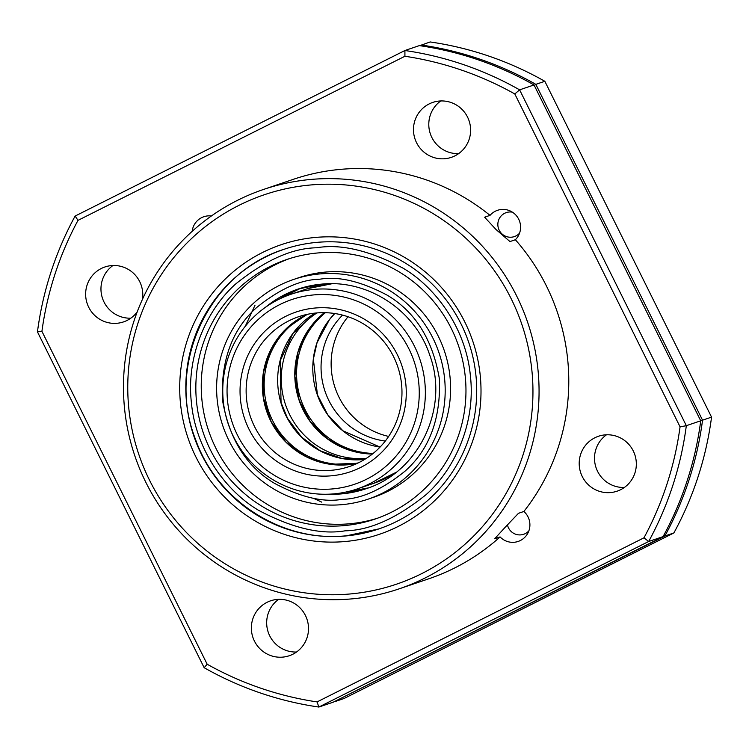 <?xml version="1.0" encoding="UTF-8"?>
<svg xmlns="http://www.w3.org/2000/svg" width="749" height="749" viewBox="0 0 749 749"><rect width="100%" height="100%" fill="white"/><g stroke="black" fill="none" stroke-linecap="round" stroke-linejoin="round"><path stroke-width="1.12" d="M334.625 701.485A332.163 326.714 -108.7 0 0 335.075 701.551L344.081 698.489L673.875 532.951A332.163 326.714 -108.7 0 0 711.55 417.127L544.841 81.295A332.163 326.714 -108.7 0 0 430.141 41.953L419.786 45.68M544.841 81.295L535.835 84.347A332.163 326.714 -108.7 0 0 421.135 45.006L421.135 45.886M711.55 417.127L702.543 420.18L535.835 84.347L534.355 85.611M673.875 532.951L664.869 536.012A332.163 326.714 -108.7 0 0 702.543 420.18L700.615 420.545M334.99 701.298L664.869 536.012L663.839 535.198M528.878 530.844A12.658 12.443 71.3 0 1 507.476 525.002M337.059 289.966A102.81 101.124 71.3 0 1 424.524 405.818A102.81 101.124 71.3 0 1 357.095 488.975A102.81 101.124 71.3 0 1 311.05 493.273A102.81 101.124 71.3 0 1 223.595 377.412A102.81 101.124 71.3 0 1 291.024 294.254A102.81 101.124 71.3 0 1 337.059 289.966M335.496 295.481A97.539 95.938 71.3 0 1 418.466 405.396A97.539 95.938 71.3 0 1 310.816 488.357A97.539 95.938 71.3 0 1 227.846 378.451A97.539 95.938 71.3 0 1 335.496 295.481M246.777 380.689A79.085 77.793 -108.7 0 0 314.056 469.81A79.085 77.793 -108.7 0 0 349.474 466.505A79.085 77.793 -108.7 0 0 401.333 402.541A79.085 77.793 -108.7 0 0 334.063 313.419A79.085 77.793 -108.7 0 0 298.645 316.724A79.085 77.793 -108.7 0 0 246.777 380.689M333.829 308.513A84.356 82.97 -108.7 0 0 240.729 380.267A84.356 82.97 -108.7 0 0 312.483 475.325A84.356 82.97 -108.7 0 0 405.584 403.571A84.356 82.97 -108.7 0 0 333.829 308.513M325.403 312.689A79.085 77.793 -108.7 0 0 313.185 325.15A79.085 77.793 -108.7 0 0 326.414 436.133A79.085 77.793 -108.7 0 0 373.152 453.426M344.671 525.564A137.086 134.839 -108.7 0 0 374.949 519.104A137.086 134.839 -108.7 0 0 462.798 361.158A137.086 134.839 -108.7 0 0 317.136 253.022A137.086 134.839 -108.7 0 0 286.858 259.482A137.086 134.839 -108.7 0 0 199.009 417.436A137.086 134.839 -108.7 0 0 344.671 525.564M289.563 258.592A137.086 134.839 -108.7 0 0 204.73 417.015A137.086 134.839 -108.7 0 0 350.083 523.729A137.086 134.839 -108.7 0 0 377.646 518.158M368.171 499.134L373.582 497.299A115.992 114.091 -108.7 0 0 447.911 363.649A115.992 114.091 -108.7 0 0 324.654 272.149A115.992 114.091 -108.7 0 0 299.038 277.617L293.636 279.452A115.992 114.091 71.3 0 1 319.252 273.984A115.992 114.091 71.3 0 1 442.509 365.484A115.992 114.091 71.3 0 1 368.171 499.134A115.992 114.091 71.3 0 1 342.555 504.601A115.992 114.091 71.3 0 1 219.298 413.102A115.992 114.091 71.3 0 1 293.636 279.452M388.647 436.433A73.814 72.606 71.3 0 1 334.766 340.832A73.814 72.606 71.3 0 1 348.032 316.743M385.304 441.058A73.814 72.606 71.3 0 1 324.682 344.259A73.814 72.606 71.3 0 1 342.565 315.114M296.52 652.014A28.996 28.518 71.3 0 1 268.236 632.25A28.996 28.518 71.3 0 1 278.656 599.35M130.803 318.175A28.996 28.518 71.3 0 1 102.519 298.411A28.996 28.518 71.3 0 1 112.93 265.511M458.641 153.62A28.996 28.518 71.3 0 1 430.347 133.856A28.996 28.518 71.3 0 1 440.768 100.956M624.357 487.459A28.996 28.518 71.3 0 1 596.064 467.694A28.996 28.518 71.3 0 1 606.484 434.794M192.175 231.338A17.667 17.377 71.3 0 1 211.415 215.965M523.879 511.473A17.667 17.377 71.3 0 1 518.186 541.433A17.667 17.377 71.3 0 1 500.079 536.921L494.668 538.756L505.285 527.156L518.467 513.308L523.879 511.473A210.9 207.436 -108.7 0 0 515.368 239.736L509.966 241.571L495.978 229.475L484.612 217.201L490.015 215.375A17.667 17.377 71.3 0 1 517.99 217.903A17.667 17.377 71.3 0 1 515.368 239.736M292.822 654.251A28.996 28.518 71.3 0 1 289.254 655.74A28.996 28.518 71.3 0 1 253.621 639.29A28.996 28.518 71.3 0 1 267.047 602.318A28.996 28.518 71.3 0 1 270.614 600.82A28.996 28.518 71.3 0 1 306.247 617.27A28.996 28.518 71.3 0 1 292.822 654.251M137.245 311.818A28.996 28.518 71.3 0 1 127.105 320.413A28.996 28.518 71.3 0 1 123.529 321.901A28.996 28.518 71.3 0 1 87.895 305.452A28.996 28.518 71.3 0 1 101.321 268.479A28.996 28.518 71.3 0 1 104.897 266.981A28.996 28.518 71.3 0 1 142.404 299.422M454.933 155.858A28.996 28.518 71.3 0 1 451.366 157.346A28.996 28.518 71.3 0 1 415.732 140.896A28.996 28.518 71.3 0 1 429.158 103.924A28.996 28.518 71.3 0 1 432.725 102.426A28.996 28.518 71.3 0 1 468.359 118.885A28.996 28.518 71.3 0 1 454.933 155.858M620.649 489.696A28.996 28.518 71.3 0 1 617.082 491.185A28.996 28.518 71.3 0 1 581.449 474.735A28.996 28.518 71.3 0 1 594.875 437.762A28.996 28.518 71.3 0 1 598.442 436.264A28.996 28.518 71.3 0 1 634.075 452.714A28.996 28.518 71.3 0 1 620.649 489.696M516.716 296.08A210.9 207.436 71.3 0 1 425.011 578.022A210.9 207.436 71.3 0 1 399.03 588.883A210.9 207.436 71.3 0 1 145.812 482.253A210.9 207.436 71.3 0 1 237.517 200.32A210.9 207.436 71.3 0 1 263.498 189.46A210.9 207.436 71.3 0 1 516.716 296.08M399.03 588.883L428.756 578.799A210.9 207.436 -108.7 0 0 454.737 567.929A210.9 207.436 -108.7 0 0 500.079 536.921M490.015 215.375A210.9 207.436 -108.7 0 0 293.224 179.367L263.498 189.46M149.547 480.24A205.629 202.249 71.3 0 1 238.959 205.348A205.629 202.249 71.3 0 1 511.174 298.72A205.629 202.249 71.3 0 1 421.762 573.603A205.629 202.249 71.3 0 1 149.547 480.24M396.886 521.36A147.628 145.203 -108.7 0 0 461.075 324.008A147.628 145.203 -108.7 0 0 283.824 249.37A147.628 145.203 -108.7 0 0 265.642 256.982A147.628 145.203 -108.7 0 0 201.453 454.334A147.628 145.203 -108.7 0 0 378.704 528.972A147.628 145.203 -108.7 0 0 396.886 521.36M195.91 456.965A152.899 150.39 -108.7 0 0 398.328 526.388A152.899 150.39 -108.7 0 0 464.811 321.986A152.899 150.39 -108.7 0 0 262.393 252.563A152.899 150.39 -108.7 0 0 195.91 456.965M204.159 667.705L207.164 664.223L41.916 331.32L37.45 331.873A332.163 326.714 71.3 0 1 75.125 216.049L404.919 50.511A332.163 326.714 71.3 0 1 519.619 89.852L686.327 425.685A332.163 326.714 71.3 0 1 648.653 541.508L318.859 707.047A332.163 326.714 71.3 0 1 204.159 667.705L37.45 331.873M317.061 701.916L318.859 707.047L333.277 702.159L663.062 536.621L648.653 541.508L643.971 537.819L317.061 701.916A326.892 321.527 71.3 0 1 207.164 664.223M41.916 331.32A326.892 321.527 71.3 0 1 78.008 220.356L404.919 56.259A326.892 321.527 71.3 0 1 514.806 93.953L680.064 426.846L686.327 425.685L700.736 420.798A332.163 326.714 71.3 0 1 663.062 536.621M680.064 426.846A326.892 321.527 71.3 0 1 643.971 537.819M514.806 93.953L519.619 89.852L534.028 84.955L700.736 420.798M404.919 56.259L404.919 50.511L419.328 45.614A332.163 326.714 71.3 0 1 534.028 84.955M78.008 220.356L75.125 216.049M519.563 233.164A12.658 12.443 71.3 0 1 498.01 226.535A12.658 12.443 71.3 0 1 512.447 212.182M366.298 458.388A79.085 77.793 71.3 0 1 364.707 458.5A79.085 77.793 71.3 0 1 285.266 403.917A79.085 77.793 71.3 0 1 316.939 312.923M372.375 454.044L348.772 449.971L327.407 438.82L310.32 421.659L299.123 400.078L294.872 376.148L297.99 352.124L308.157 330.281L324.401 312.67A79.085 77.793 -108.7 0 0 299.038 400.106A79.085 77.793 -108.7 0 0 372.365 454.053M364.66 459.418L341.816 458.444L320.151 450.767L301.538 437.042L287.597 418.448L281.062 402.625L280.145 360.859L292.925 333.436L315.02 313.11A79.085 77.793 -108.7 0 0 287.419 418.476A79.085 77.793 -108.7 0 0 364.641 459.427M358.284 462.891A79.085 77.793 71.3 0 1 273.909 423.063A79.085 77.793 71.3 0 1 307.839 314.234M352.302 491.456A109.794 107.996 71.3 0 1 348.978 491.353M347.012 492.046A110.721 108.905 71.3 0 1 346.225 491.99L346.974 492.046M283.131 297.316A109.794 107.996 71.3 0 1 285.715 295.209M281.118 297.98L280.547 298.486A110.721 108.905 71.3 0 1 281.147 297.962M332.06 283.731A102.81 101.124 -108.7 0 0 307.23 288.758L331.994 283.731M306.903 314.43A79.085 77.793 -108.7 0 0 262.993 375.193A79.085 77.793 -108.7 0 0 330.272 464.305A79.085 77.793 -108.7 0 0 357.423 463.303L330.337 464.305L306.472 456.862L286.052 442.172L271.185 421.734L263.386 397.644L263.47 372.375L271.419 348.519L286.418 328.53L306.912 314.43M396.015 472.394L373.311 483.479A102.81 101.124 -108.7 0 0 396.062 472.347M334.719 313.522A79.085 77.793 -108.7 0 0 329.401 319.654A79.085 77.793 -108.7 0 0 342.621 430.628A79.085 77.793 -108.7 0 0 380.052 447.097M345.317 492.177A105.45 103.718 -108.7 0 0 347.798 491.981A105.45 103.718 -108.7 0 0 368.377 487.889L345.364 492.177M284.367 249.192C208.896 272.533 165.847 364.52 195.414 439.083C216.92 500.884 282.504 542.847 346.6 535.75L378.966 528.878A147.628 145.203 71.3 0 1 346.637 535.741M316.602 247.779C340.664 243.622 369.529 250.438 403.187 268.245C435.338 287.148 466.131 328.137 470.438 376.232C475.84 424.215 453.828 470.147 426.059 494.668C396.596 518.383 369.65 530.423 345.205 530.807C321.143 534.964 292.279 528.148 258.62 510.341C226.46 491.438 195.676 450.449 191.37 402.353C185.967 354.371 207.969 308.438 235.748 283.918C265.202 260.212 292.157 248.162 316.602 247.779M342.021 499.358C361.037 499.059 381.999 489.696 404.919 471.252C429.327 449.672 440.824 418.963 439.429 379.134C432.828 339.784 415.386 311.79 387.121 295.143C360.943 281.296 338.492 275.988 319.776 279.227C300.77 279.527 279.808 288.889 256.888 307.333C232.48 328.914 220.983 359.623 222.378 399.451C228.979 438.802 246.412 466.796 274.686 483.442C300.864 497.289 323.315 502.598 342.021 499.358M265.474 307.287A105.45 103.718 71.3 0 1 297.924 289.133L321.171 284.171C367.45 279.012 414.862 309.88 429.673 354.914C449.662 407.98 418.841 472.376 365.69 488.844A105.45 103.718 71.3 0 1 342.396 493.816A105.45 103.718 71.3 0 1 328.895 494.181M297.924 289.133A105.45 103.718 71.3 0 1 321.134 284.171M279.761 298.86L300.639 288.253A105.45 103.718 -108.7 0 0 279.733 298.879M321.827 502.167L313.166 498.169M245.251 326.33L255.006 305.246M291.024 294.254L307.23 288.758M357.095 488.975L373.311 483.479M334.747 313.522L329.466 319.608L317.052 342.668L313.382 359.089L317.417 394.798L327.659 414.609L342.93 430.797L380.061 447.078"/></g></svg>
